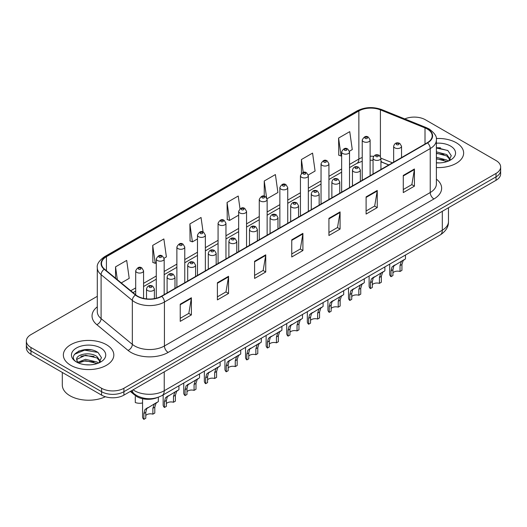 <?xml version="1.0" encoding="UTF-8"?>
<svg xmlns="http://www.w3.org/2000/svg" width="527" height="527" viewBox="0 0 527 527"><rect width="100%" height="100%" fill="white"/><g stroke="black" fill="none" stroke-linecap="round" stroke-linejoin="round"><path stroke-width="0.79" d="M388.735 164.971L380.942 161.815M157.224 397.615A15.77 9.104 180 0 1 135.156 395.421L130.321 391.429M456.25 142.731A25.237 14.572 0 0 0 436.29 138.515A25.237 14.572 0 0 1 456.25 142.731A25.237 14.572 0 0 1 463.641 153.034A25.237 14.572 0 0 0 456.25 142.731M106.434 344.698A25.237 14.572 0 0 0 78.931 341.536A25.237 14.572 0 0 0 63.359 355A25.237 14.572 0 0 0 70.75 365.303A25.237 14.572 0 0 0 98.246 368.459A25.237 14.572 0 0 0 113.825 355A25.237 14.572 0 0 0 106.434 344.698A25.237 14.572 0 0 0 78.931 341.536A25.237 14.572 0 0 0 63.359 355A25.237 14.572 0 0 0 70.75 365.303A25.237 14.572 0 0 0 98.246 368.459A25.237 14.572 0 0 0 113.825 355A25.237 14.572 0 0 0 106.434 344.698M427.259 128.996A16.824 9.71 180 0 1 432.186 135.861A16.824 9.71 180 0 1 427.259 142.731L161.453 296.187A16.824 9.71 180 0 1 135.775 294.896L104.544 269.139A16.824 9.71 180 0 1 101.5 263.572A16.824 9.71 180 0 1 106.428 256.702L358.861 110.96A16.824 9.71 180 0 1 380.408 109.873L425.012 127.903A16.824 9.71 180 0 1 427.259 128.996M427.555 128.825A17.246 9.954 0 0 0 425.249 127.705L380.646 109.675A17.246 9.954 0 0 0 358.564 110.789L106.131 256.53A17.246 9.954 0 0 0 104.201 269.277L135.432 295.034A17.246 9.954 0 0 0 161.749 296.358L427.555 142.903A17.246 9.954 0 0 0 427.555 128.825M97.297 296.319L30.968 334.612A15.77 9.104 0 0 0 26.35 341.048L26.35 347.919A15.77 9.104 0 0 0 30.968 354.355L101.599 395.131L101.599 391.699A15.77 9.104 0 0 0 123.904 391.699L496.032 176.855A15.77 9.104 0 0 0 500.65 170.419A15.77 9.104 0 0 1 496.032 176.855L123.904 391.699A15.77 9.104 0 0 1 101.599 391.699L30.968 350.923L101.599 391.699L101.599 388.267A15.77 9.104 0 0 0 123.904 388.267L496.032 173.423A15.77 9.104 0 0 0 500.65 166.987A15.77 9.104 0 0 0 496.032 160.544L425.401 119.767A15.77 9.104 0 0 0 404.782 118.918M26.35 344.48A15.77 9.104 0 0 0 30.968 350.923A15.77 9.104 0 0 1 26.35 344.48M180.227 304.198L180.227 321.365L191.38 314.929L191.38 297.755L180.227 304.198M180.227 318.321L188.818 313.361L191.334 298.328A4.203 2.431 -120 0 0 191.38 297.755M188.745 313.407L191.38 314.929M217.401 282.735L217.401 299.903L228.553 293.467L228.553 276.293L217.401 282.735M217.401 296.859L225.991 291.899L228.507 276.866A4.203 2.431 -120 0 0 228.553 276.293M225.918 291.945L228.553 293.467M254.581 261.273L254.581 278.44L265.733 272.004L265.733 254.831L254.581 261.273M254.581 275.397L263.171 270.437L265.687 255.404A4.203 2.431 -120 0 0 265.733 254.831M263.092 270.476L265.733 272.004M403.28 175.419L403.28 192.592L414.433 186.15L414.433 168.983L403.28 175.419M403.28 189.542L411.87 184.582L414.387 169.549A4.203 2.431 -120 0 0 414.433 168.983M411.791 184.628L414.433 186.15M366.1 196.881L366.1 214.054L377.253 207.612L377.253 190.445L366.1 196.881M366.1 211.004L374.69 206.044L377.213 191.011A4.203 2.431 -120 0 0 377.253 190.445M374.618 206.09L377.253 207.612M328.927 218.343L328.927 235.516L340.08 229.074L340.08 211.907L328.927 218.343M328.927 232.466L337.517 227.512L340.034 212.473A4.203 2.431 -120 0 0 340.08 211.907M337.445 227.552L340.08 229.074M291.754 239.805L291.754 256.978L302.906 250.542L302.906 233.369L291.754 239.805M291.754 253.935L300.344 248.975L302.86 233.942A4.203 2.431 -120 0 0 302.906 233.369M300.265 249.014L302.906 250.542M436.389 167.553A25.237 14.572 0 0 0 463.641 153.034A25.237 14.572 0 0 1 436.389 167.553M26.35 341.048A15.77 9.104 0 0 0 30.968 347.484L101.599 388.267M164.088 258.217L166.387 256.893L163.871 238.948L152.718 245.391L152.896 262.453M121.276 282.933L129.214 278.355L126.697 260.41L115.545 266.853L115.545 278.21M267.064 198.765L277.913 192.5L275.397 174.562L264.244 180.998L264.244 196.182M308.255 174.984L315.087 171.038L312.57 153.1L301.418 159.536L301.418 173.416M349.447 151.203L352.267 149.576L349.744 131.638L338.591 138.074L338.775 155.142M203.086 232.045L201.044 217.486L189.891 223.922L190.076 240.991M240.009 208.764L238.224 196.024L227.071 202.46L227.249 219.528M227.071 202.46L229.588 220.405L238.665 215.161M229.588 220.405L227.071 219.463M264.244 180.998L266.583 197.678M301.418 159.536L303.229 172.428M338.591 138.074L341.114 156.012L341.641 155.709M341.114 156.012L338.591 155.076M189.891 223.922L192.408 241.867L197.473 238.942M192.408 241.867L189.891 240.925M152.718 245.391L155.234 263.329L156.282 262.723M155.234 263.329L152.718 262.387M115.545 266.853L117.343 279.699M90.697 349.79A21.027 12.141 0 0 0 78.385 351.252M440.513 147.823A21.027 12.141 0 0 0 436.389 147.817M101.599 395.131A15.77 9.104 0 0 0 123.904 395.131L496.032 180.293A15.77 9.104 0 0 0 500.65 173.851L500.65 166.987M392.931 272.769A5.257 3.037 180 0 1 400.019 271.477L400.019 265.595L401.31 261.616L402.213 260.766L393.873 265.904L392.931 269.686L392.931 275.575L391.014 276.682A7.885 4.552 180 0 1 389.703 274.172L389.703 264.119M391.014 276.682L391.014 270.792L392.016 266.978L402.845 260.404M405.474 255.015L405.474 258.889L403.168 260.542L401.936 264.488L401.936 270.371L400.019 271.477M393.182 265.983L395.092 264.883L393.182 265.983M372.332 284.659A5.257 3.037 180 0 1 379.427 283.368L379.427 277.485L380.711 273.506L381.62 272.657L373.281 277.795L372.332 281.576L372.332 287.465L370.415 288.572A7.885 4.552 180 0 1 369.111 286.062L369.111 276.01M370.415 288.572L370.415 282.683L371.416 278.869L382.253 272.294M384.881 266.906L384.881 270.779L382.569 272.433L381.344 276.379L381.344 282.261L379.427 283.368M372.582 277.874L374.493 276.774L372.582 277.874M351.74 296.549A5.257 3.037 180 0 1 358.834 295.258L358.834 289.376L360.119 285.397L361.028 284.547L352.682 289.685L351.74 293.467L351.74 299.356L349.823 300.462A7.885 4.552 180 0 1 348.512 297.953L348.512 287.9M349.823 300.462L349.823 294.573L350.824 290.759L361.66 284.185M364.289 278.796L364.289 282.67L361.977 284.323L360.751 288.269L360.751 294.152L358.834 295.258M351.99 289.764L353.9 288.664L351.99 289.764M331.147 308.44A5.257 3.037 180 0 1 338.235 307.149L338.235 301.266L339.526 297.287L340.429 296.438L332.089 301.576L331.147 305.357L331.147 311.246L329.223 312.353A7.885 4.552 180 0 1 327.919 309.843L327.919 299.791M329.223 312.353L329.223 306.464L330.231 302.65L341.061 296.075M343.69 290.687L343.69 294.56L341.384 296.214L340.152 300.159L340.152 306.042L338.235 307.149M331.391 301.655L333.308 300.555L331.391 301.655M310.548 320.33A5.257 3.037 180 0 1 317.643 319.039L317.643 313.157L318.927 309.178L319.836 308.328L311.49 313.466L310.548 317.247L310.548 323.137L308.631 324.243A7.885 4.552 180 0 1 307.327 321.733L307.327 311.681M308.631 324.243L308.631 318.354L309.632 314.54L320.469 307.966M323.097 302.577L323.097 306.45L320.785 308.104L319.56 312.05L319.56 317.933L317.643 319.039M310.798 313.545L312.709 312.445L310.798 313.545M436.389 162.744L439.544 162.909M436.389 157.296L446.81 160.037L448.2 161.157M436.389 158.66L447.061 161.578M436.389 151.842L446.81 154.589L450.229 159.306M436.389 153.205L446.81 155.952L449.959 159.661M436.389 162.863A17.141 9.894 0 0 0 450.532 160.03A17.141 9.894 0 0 0 450.532 146.038A17.141 9.894 0 0 0 436.389 143.206M448.609 160.985L451.296 155.715L447.897 150.597L436.389 147.534M436.389 148.061L447.667 150.439M436.389 153.515L443.872 154.451M436.389 158.963L443.872 159.898M62.305 372.444L62.305 385.046A26.284 15.178 0 0 0 70.005 395.777A26.284 15.178 0 0 0 105.354 396.739M85.723 364.756L89.728 364.875M77.858 362.24L85.512 359.322L96.994 362.003L98.384 363.123M78.563 362.978L85.512 360.685L97.245 363.544M77.983 362.774L76.751 359.895A11.884 6.864 0 0 0 78.668 363.07M100.407 361.272L96.994 356.555C89.86 351.232 75.183 354.519 76.751 359.895L76.705 359.368M76.784 360.06L77.113 359.177L85.512 355.231L96.994 357.919L100.137 361.627M98.793 362.951L101.474 357.681L98.081 352.563C86.053 343.914 64.676 355.31 77.021 362.293L77.634 362.668M100.71 347.998A17.141 9.894 0 0 0 76.468 347.998A17.141 9.894 0 0 0 76.468 361.996A17.141 9.894 0 0 0 100.71 361.996A17.141 9.894 0 0 0 100.71 347.998M74.511 354.282L84.577 350.152L97.844 352.405M80.802 356.285L84.577 355.6L94.05 356.417M80.802 361.739L84.577 361.054L94.05 361.865M289.955 332.221A5.257 3.037 180 0 1 297.044 330.93L297.044 325.047L298.335 321.068L299.237 320.218L290.897 325.357L289.955 329.138L289.955 335.027L288.038 336.134A7.885 4.552 180 0 1 286.728 333.624L286.728 323.571M288.038 336.134L288.038 330.245L289.04 326.43L299.876 319.856M302.505 314.467L302.505 318.341L300.192 319.994L298.967 323.94L298.967 329.823L297.044 330.93M290.206 325.436L292.116 324.336L290.206 325.436M269.356 344.111A5.257 3.037 180 0 1 276.451 342.82L276.451 336.937L277.736 332.959L278.645 332.109L270.305 337.247L269.356 341.028L269.356 346.918L267.439 348.024A7.885 4.552 180 0 1 266.135 345.514L266.135 335.462M267.439 348.024L267.439 342.135L268.447 338.321L279.277 331.746M281.905 326.358L281.905 330.231L279.6 331.885L278.368 335.831L278.368 341.713L276.451 342.82M269.607 337.326L271.524 336.226L269.607 337.326M248.764 356.002A5.257 3.037 180 0 1 255.858 354.711L255.858 348.828L257.143 344.849L258.052 343.999L249.706 349.137L248.764 352.919L248.764 358.808L246.847 359.915A7.885 4.552 180 0 1 245.542 357.405L245.542 347.352M246.847 359.915L246.847 354.025L247.848 350.211L258.685 343.637M261.313 338.248L261.313 342.122L259.001 343.775L257.775 347.721L257.775 353.604L255.858 354.711M249.014 349.217L250.924 348.116L249.014 349.217M228.171 367.892A5.257 3.037 180 0 1 235.259 366.601L235.259 360.718L236.551 356.739L237.453 355.89L229.113 361.028L228.171 364.809L228.171 370.698L226.254 371.805A7.885 4.552 180 0 1 224.943 369.295L224.943 359.243M226.254 371.805L226.254 365.916L227.256 362.102L238.085 355.527M240.714 350.139L240.714 354.012L238.408 355.666L237.176 359.612L237.176 365.494L235.259 366.601M228.422 361.107L230.332 360.007L228.422 361.107M207.572 379.783A5.257 3.037 180 0 1 214.667 378.491L214.667 372.609L215.951 368.63L216.86 367.78L208.521 372.918L207.572 376.7L207.572 382.589L205.655 383.696A7.885 4.552 180 0 1 204.351 381.186L204.351 371.133M205.655 383.696L205.655 377.806L206.656 373.992L217.493 367.418M220.121 362.029L220.121 365.903L217.809 367.556L216.584 371.502L216.584 377.385L214.667 378.491M207.822 372.997L209.733 371.897L207.822 372.997M186.98 391.673A5.257 3.037 180 0 1 194.074 390.382L194.074 384.499L195.359 380.52L196.268 379.671L187.922 384.809L186.98 388.59L186.98 394.479L185.063 395.586A7.885 4.552 180 0 1 183.752 393.076L183.752 383.024M185.063 395.586L185.063 389.697L186.064 385.883L196.9 379.308M199.529 373.92L199.529 377.793L197.217 379.447L195.991 383.392L195.991 389.275L194.074 390.382M187.23 384.888L189.14 383.788L187.23 384.888M166.387 403.563A5.257 3.037 180 0 1 173.475 402.272L173.475 396.39L174.76 392.411L175.669 391.561L167.329 396.699L166.387 400.48L166.387 406.37L164.464 407.476A7.885 4.552 180 0 1 163.159 404.967L163.159 394.914M164.464 407.476L164.464 401.587L165.471 397.773L176.301 391.199M178.93 385.81L178.93 389.684L176.624 391.337L175.392 395.283L175.392 401.166L173.475 402.272M166.631 396.778L168.548 395.678L166.631 396.778M145.788 415.454A5.257 3.037 180 0 1 152.883 414.163L152.883 408.28L154.167 404.301L155.076 403.451L146.73 408.59L145.788 412.371L145.788 418.26L143.871 419.367A7.885 4.552 180 0 1 142.567 416.857L142.567 398.728M143.871 419.367L143.871 413.478L144.872 409.663L155.709 403.089M158.337 397.253L158.337 401.574L156.025 403.227L154.8 407.173L154.8 413.056L152.883 414.163M146.038 408.669L147.949 407.569L146.038 408.669M135.281 396.633L135.281 402.516A7.885 4.552 180 0 0 142.567 402.944M135.156 394.578L135.156 395.421M436.389 179.127A26.284 15.178 180 0 1 433.945 198.962L168.146 352.425A5.257 3.037 60 0 1 164.431 345.982L430.23 192.526A21.027 12.141 0 0 0 436.389 183.943L436.389 139.984A21.027 12.141 180 0 1 430.23 148.568A5.257 3.037 -120 0 0 427.555 142.903M168.146 352.425A26.284 15.178 180 0 1 130.973 352.425A26.284 15.178 180 0 1 128.028 350.396L96.79 324.645A26.284 15.178 180 0 1 97.297 306.833M134.688 345.982A21.027 12.141 0 0 0 164.431 345.982L164.431 302.03A21.027 12.141 180 0 1 132.33 300.41L101.098 274.653A21.027 12.141 180 0 1 97.297 267.69L97.297 311.648A21.027 12.141 0 0 0 101.098 318.611L132.33 344.362A21.027 12.141 0 0 0 134.688 345.982M436.389 139.984C437.094 136.697 434.676 133.035 429.143 128.99L426.376 127.653A5.257 2.464 112 0 0 425.249 127.705M426.376 127.653L381.772 109.616C373.063 106.54 364.796 106.981 356.977 110.96A5.257 3.037 60 0 1 358.564 110.789M106.131 256.53A5.257 3.037 -120 0 0 104.544 256.702C99.089 260.621 96.672 264.284 97.297 267.69M104.201 269.277A5.257 3.518 129.5 0 0 101.098 274.653L101.098 318.611A5.257 3.518 -50.5 0 1 96.79 324.645M381.772 109.616A5.257 2.464 112 0 0 380.646 109.675M135.432 295.034A5.257 3.518 129.5 0 0 132.33 300.41L132.33 344.362A5.257 3.518 -50.5 0 1 128.028 350.396M161.749 296.358A5.257 3.037 60 0 1 164.431 302.03L430.23 148.568L430.23 192.526A5.257 3.037 60 0 0 433.945 198.962M123.904 388.267L123.904 395.131M496.032 173.423L496.032 180.293M30.968 347.484L30.968 354.355M106.428 256.702L106.428 270.694M425.012 127.903L425.012 144.029M380.408 109.873L380.408 156.407M392.457 162.823L380.942 158.166M373.63 156.341A16.824 9.71 0 0 0 370.119 156.203M362.233 157.533A16.824 9.71 0 0 0 358.861 159.042L349.526 164.431M358.861 110.96L358.861 159.042A9.466 5.461 60 0 1 356.898 163.37L349.526 167.632M341.641 168.983L328.934 176.321M321.042 180.873L308.335 188.211M300.449 192.763L287.742 200.102M279.857 204.654L267.143 211.992M259.258 216.544L246.55 223.883M238.665 228.435L225.958 235.773M218.073 240.325L205.359 247.664M197.473 252.216L184.766 259.554M176.881 264.106L164.174 271.445M156.282 275.996L143.575 283.335M135.689 287.887L130.742 290.739M388.854 164.905L382.286 162.25A9.466 4.433 -68 0 1 380.942 160.854M291.754 240.352L302.86 233.942M328.927 218.889L340.034 212.473M366.1 197.427L377.213 191.011M403.28 175.965L414.387 169.549M254.581 261.814L265.687 255.404M217.401 283.276L228.507 276.866M180.227 304.738L191.334 298.328M133.087 389.835A21.027 12.141 0 0 0 134.504 390.738A21.027 12.141 0 0 0 164.24 390.738L442.311 230.194A21.027 12.141 0 0 0 448.47 221.61C448.629 226.827 445.849 231.294 440.137 235.009L162.066 395.546A10.514 6.074 60 0 0 164.24 390.738L164.24 371.845M442.311 211.307L442.311 230.194A10.514 6.074 60 0 1 440.137 235.009M132.237 390.323A10.514 7.035 129.5 0 0 134.069 393.741L130.874 391.113M394.802 147.863A3.946 2.279 180 0 1 393.649 146.249C394.657 143.015 396.719 142.079 399.835 143.436L401.534 146.249A3.946 2.279 180 0 1 399.097 148.35A3.946 2.279 180 0 1 394.802 147.863M398.517 143.568A1.317 0.758 0 0 0 396.66 143.568A1.317 0.758 0 0 0 396.66 144.642A1.317 0.758 0 0 0 398.517 144.642A1.317 0.758 0 0 0 398.517 143.568M402.213 260.766L404.13 259.666M400.019 265.595L401.936 264.488M391.014 270.792L392.931 269.686M370.119 175.715L370.119 140.004A3.946 2.279 180 0 1 367.688 142.106A3.946 2.279 180 0 1 363.393 141.611A3.946 2.279 180 0 1 362.233 140.004L362.233 180.274M365.251 138.397A1.317 0.758 0 0 0 367.108 138.397A1.317 0.758 0 0 0 367.108 137.323A1.317 0.758 0 0 0 365.251 137.323A1.317 0.758 0 0 0 365.251 138.397M374.21 159.753A3.946 2.279 180 0 1 373.05 158.14C374.058 154.905 376.12 153.97 379.242 155.327L380.942 158.14A3.946 2.279 180 0 1 378.505 160.241A3.946 2.279 180 0 1 374.21 159.753M377.925 155.458A1.317 0.758 0 0 0 376.067 155.458A1.317 0.758 0 0 0 376.067 156.532A1.317 0.758 0 0 0 377.925 156.532A1.317 0.758 0 0 0 377.925 155.458M381.62 272.657L383.531 271.557M379.427 277.485L381.344 276.379M370.415 282.683L372.332 281.576M353.61 171.644A3.946 2.279 180 0 1 352.458 170.03C353.465 166.795 355.527 165.86 358.643 167.217L360.343 170.03A3.946 2.279 180 0 1 357.912 172.131A3.946 2.279 180 0 1 353.61 171.644M357.332 167.349A1.317 0.758 0 0 0 355.468 167.349A1.317 0.758 0 0 0 355.468 168.423A1.317 0.758 0 0 0 357.332 168.423A1.317 0.758 0 0 0 357.332 167.349M361.028 284.547L362.938 283.447M358.834 289.376L360.751 288.269M349.823 294.573L351.74 293.467M333.018 183.534A3.946 2.279 180 0 1 331.865 181.92C332.873 178.686 334.935 177.751 338.051 179.108L339.75 181.92A3.946 2.279 180 0 1 337.313 184.022A3.946 2.279 180 0 1 333.018 183.534M336.733 179.239A1.317 0.758 0 0 0 334.876 179.239A1.317 0.758 0 0 0 334.876 180.313A1.317 0.758 0 0 0 336.733 180.313A1.317 0.758 0 0 0 336.733 179.239M340.429 296.438L342.339 295.337M338.235 301.266L340.152 300.159M329.223 306.464L331.147 305.357M312.425 195.425A3.946 2.279 180 0 1 311.266 193.811C312.274 190.576 314.336 189.641 317.452 190.998L319.151 193.811A3.946 2.279 180 0 1 316.72 195.912A3.946 2.279 180 0 1 312.425 195.425M316.141 191.13A1.317 0.758 0 0 0 314.283 191.13A1.317 0.758 0 0 0 314.283 192.203A1.317 0.758 0 0 0 316.141 192.203A1.317 0.758 0 0 0 316.141 191.13M319.836 308.328L321.747 307.228M317.643 313.157L319.56 312.05M308.631 318.354L310.548 317.247M349.526 187.605L349.526 151.895A3.946 2.279 180 0 1 347.089 153.996A3.946 2.279 180 0 1 342.794 153.502A3.946 2.279 180 0 1 341.641 151.895L341.641 192.164M344.651 150.287A1.317 0.758 0 0 0 346.509 150.287A1.317 0.758 0 0 0 346.509 149.213A1.317 0.758 0 0 0 344.651 149.213A1.317 0.758 0 0 0 344.651 150.287M328.934 199.496L328.934 163.785A3.946 2.279 180 0 1 326.496 165.886A3.946 2.279 180 0 1 322.201 165.392A3.946 2.279 180 0 1 321.042 163.785L321.042 204.054M324.059 162.178A1.317 0.758 0 0 0 325.917 162.178A1.317 0.758 0 0 0 325.917 161.104A1.317 0.758 0 0 0 324.059 161.104A1.317 0.758 0 0 0 324.059 162.178M308.335 211.386L308.335 175.675A3.946 2.279 180 0 1 305.904 177.777A3.946 2.279 180 0 1 301.602 177.283A3.946 2.279 180 0 1 300.449 175.675L300.449 215.945M303.466 174.068A1.317 0.758 0 0 0 305.324 174.068A1.317 0.758 0 0 0 305.324 172.994A1.317 0.758 0 0 0 303.466 172.994A1.317 0.758 0 0 0 303.466 174.068M291.826 207.315A3.946 2.279 180 0 1 290.673 205.701C291.681 202.467 293.743 201.531 296.859 202.888L298.559 205.701A3.946 2.279 180 0 1 296.121 207.803A3.946 2.279 180 0 1 291.826 207.315M295.548 203.02A1.317 0.758 0 0 0 293.684 203.02A1.317 0.758 0 0 0 293.684 204.094A1.317 0.758 0 0 0 295.548 204.094A1.317 0.758 0 0 0 295.548 203.02M299.237 320.218L301.154 319.118M297.044 325.047L298.967 323.94M288.038 330.245L289.955 329.138M271.234 219.206A3.946 2.279 180 0 1 270.074 217.592C271.082 214.357 273.151 213.422 276.267 214.779L277.966 217.592A3.946 2.279 180 0 1 275.529 219.693A3.946 2.279 180 0 1 271.234 219.206M274.949 214.911A1.317 0.758 0 0 0 273.091 214.911A1.317 0.758 0 0 0 273.091 215.984A1.317 0.758 0 0 0 274.949 215.984A1.317 0.758 0 0 0 274.949 214.911M278.645 332.109L280.555 331.009M276.451 336.937L278.368 335.831M267.439 342.135L269.356 341.028M250.635 231.096A3.946 2.279 180 0 1 249.482 229.482C250.49 226.248 252.552 225.312 255.667 226.669L257.367 229.482A3.946 2.279 180 0 1 254.936 231.584A3.946 2.279 180 0 1 250.635 231.096M254.357 226.801A1.317 0.758 0 0 0 252.499 226.801A1.317 0.758 0 0 0 252.499 227.875A1.317 0.758 0 0 0 254.357 227.875A1.317 0.758 0 0 0 254.357 226.801M258.052 343.999L259.963 342.899M255.858 348.828L257.775 347.721M246.847 354.025L248.764 352.919M287.742 223.277L287.742 187.566A3.946 2.279 180 0 1 285.305 189.667A3.946 2.279 180 0 1 281.01 189.173A3.946 2.279 180 0 1 279.857 187.566L279.857 227.835M282.867 185.959A1.317 0.758 0 0 0 284.725 185.959A1.317 0.758 0 0 0 284.725 184.885A1.317 0.758 0 0 0 282.867 184.885A1.317 0.758 0 0 0 282.867 185.959M267.143 235.167L267.143 199.456A3.946 2.279 180 0 1 264.712 201.558A3.946 2.279 180 0 1 260.417 201.064A3.946 2.279 180 0 1 259.258 199.456L259.258 239.726M262.275 197.849A1.317 0.758 0 0 0 264.132 197.849A1.317 0.758 0 0 0 264.132 196.775A1.317 0.758 0 0 0 262.275 196.775A1.317 0.758 0 0 0 262.275 197.849M246.55 247.058L246.55 211.347A3.946 2.279 180 0 1 244.12 213.448A3.946 2.279 180 0 1 239.818 212.954A3.946 2.279 180 0 1 238.665 211.347L238.665 251.616M241.676 209.739A1.317 0.758 0 0 0 243.54 209.739A1.317 0.758 0 0 0 243.54 208.666A1.317 0.758 0 0 0 241.676 208.666A1.317 0.758 0 0 0 241.676 209.739M230.042 242.987A3.946 2.279 180 0 1 228.889 241.373C229.897 238.138 231.959 237.203 235.075 238.56L236.775 241.373A3.946 2.279 180 0 1 234.337 243.474A3.946 2.279 180 0 1 230.042 242.987M233.757 238.691A1.317 0.758 0 0 0 231.9 238.691A1.317 0.758 0 0 0 231.9 239.765A1.317 0.758 0 0 0 233.757 239.765A1.317 0.758 0 0 0 233.757 238.691M237.453 355.89L239.37 354.79M235.259 360.718L237.176 359.612M226.254 365.916L228.171 364.809M209.45 254.877A3.946 2.279 180 0 1 208.29 253.263C209.298 250.029 211.36 249.093 214.482 250.45L216.175 253.263A3.946 2.279 180 0 1 213.745 255.364A3.946 2.279 180 0 1 209.45 254.877M213.165 250.582A1.317 0.758 0 0 0 211.307 250.582A1.317 0.758 0 0 0 211.307 251.656A1.317 0.758 0 0 0 213.165 251.656A1.317 0.758 0 0 0 213.165 250.582M216.86 367.78L218.771 366.68M214.667 372.609L216.584 371.502M205.655 377.806L207.572 376.7M188.85 266.767A3.946 2.279 180 0 1 187.698 265.153C188.706 261.919 190.767 260.984 193.883 262.341L195.583 265.153A3.946 2.279 180 0 1 193.152 267.255A3.946 2.279 180 0 1 188.85 266.767M192.572 262.472A1.317 0.758 0 0 0 190.708 262.472A1.317 0.758 0 0 0 190.708 263.546A1.317 0.758 0 0 0 192.572 263.546A1.317 0.758 0 0 0 192.572 262.472M196.268 379.671L198.178 378.57M194.074 384.499L195.991 383.392M185.063 389.697L186.98 388.59M168.258 278.658A3.946 2.279 180 0 1 167.105 277.044C168.113 273.809 170.175 272.874 173.291 274.231L174.99 277.044A3.946 2.279 180 0 1 172.553 279.145A3.946 2.279 180 0 1 168.258 278.658M171.973 274.363A1.317 0.758 0 0 0 170.116 274.363A1.317 0.758 0 0 0 170.116 275.437A1.317 0.758 0 0 0 171.973 275.437A1.317 0.758 0 0 0 171.973 274.363M175.669 391.561L177.579 390.461M173.475 396.39L175.392 395.283M164.464 401.587L166.387 400.48M147.665 290.548A3.946 2.279 180 0 1 146.506 288.934C147.514 285.7 149.576 284.764 152.692 286.121L154.391 288.934A3.946 2.279 180 0 1 151.96 291.036A3.946 2.279 180 0 1 147.665 290.548M151.381 286.253A1.317 0.758 0 0 0 149.523 286.253A1.317 0.758 0 0 0 149.523 287.327A1.317 0.758 0 0 0 151.381 287.327A1.317 0.758 0 0 0 151.381 286.253M155.076 403.451L156.987 402.351M152.883 408.28L154.8 407.173M143.871 413.478L145.788 412.371M225.958 258.948L225.958 223.237A3.946 2.279 180 0 1 223.52 225.339A3.946 2.279 180 0 1 219.225 224.845A3.946 2.279 180 0 1 218.073 223.237L218.073 263.507M221.083 221.63A1.317 0.758 0 0 0 222.941 221.63A1.317 0.758 0 0 0 222.941 220.556A1.317 0.758 0 0 0 221.083 220.556A1.317 0.758 0 0 0 221.083 221.63M205.359 270.838L205.359 235.128A3.946 2.279 180 0 1 202.928 237.229A3.946 2.279 180 0 1 198.626 236.735A3.946 2.279 180 0 1 197.473 235.128L197.473 275.397M200.491 233.52A1.317 0.758 0 0 0 202.348 233.52A1.317 0.758 0 0 0 202.348 232.447A1.317 0.758 0 0 0 200.491 232.447A1.317 0.758 0 0 0 200.491 233.52M184.766 282.729L184.766 247.018A3.946 2.279 180 0 1 182.329 249.119A3.946 2.279 180 0 1 178.034 248.625A3.946 2.279 180 0 1 176.881 247.018L176.881 287.287M179.891 245.411A1.317 0.758 0 0 0 181.749 245.411A1.317 0.758 0 0 0 181.749 244.337A1.317 0.758 0 0 0 179.891 244.337A1.317 0.758 0 0 0 179.891 245.411M164.174 294.619L164.174 258.909A3.946 2.279 180 0 1 161.736 261.01A3.946 2.279 180 0 1 157.441 260.516A3.946 2.279 180 0 1 156.282 258.909L156.282 298.223M159.299 257.301A1.317 0.758 0 0 0 161.157 257.301A1.317 0.758 0 0 0 161.157 256.227A1.317 0.758 0 0 0 159.299 256.227A1.317 0.758 0 0 0 159.299 257.301M143.575 298.401L143.575 270.799A3.946 2.279 180 0 1 141.144 272.9A3.946 2.279 180 0 1 136.842 272.406A3.946 2.279 180 0 1 135.689 270.799L135.689 294.824M138.7 269.192A1.317 0.758 0 0 0 140.564 269.192A1.317 0.758 0 0 0 140.564 268.118A1.317 0.758 0 0 0 138.7 268.118A1.317 0.758 0 0 0 138.7 269.192M356.977 110.96L104.544 256.702M382.286 162.25L380.942 161.756M373.05 160.267L370.119 160.201M362.233 161.255L356.898 163.37M341.641 172.184L328.934 179.523M321.042 184.075L308.335 191.413M300.449 195.965L287.742 203.303M279.857 207.855L267.143 215.194M259.258 219.746L246.55 227.084M238.665 231.636L225.958 238.975M218.073 243.527L205.359 250.865M197.473 255.417L184.766 262.756M176.881 267.308L164.174 274.646M156.282 279.198L143.575 286.536M135.689 291.088L133.028 292.623M162.066 395.546C153.601 399.802 145.142 399.802 136.677 395.546L134.069 393.741M448.47 221.61L448.47 207.75M393.649 162.132L393.649 146.249M401.534 157.58L401.534 146.249M370.119 140.004L368.419 137.191C366.133 135.538 364.071 136.48 362.233 140.004M373.05 174.022L373.05 158.14M380.942 169.47L380.942 158.14M352.458 185.912L352.458 170.03M360.343 181.36L360.343 170.03M331.865 197.803L331.865 181.92M339.75 193.251L339.75 181.92M311.266 209.693L311.266 193.811M319.151 205.141L319.151 193.811M349.526 151.895L347.827 149.082C345.541 147.428 343.479 148.37 341.641 151.895M328.934 163.785L327.234 160.972C324.942 159.319 322.88 160.261 321.042 163.785M308.335 175.675L306.635 172.863C304.349 171.209 302.287 172.151 300.449 175.675M290.673 221.584L290.673 205.701M298.559 217.032L298.559 205.701M270.074 233.474L270.074 217.592M277.966 228.922L277.966 217.592M249.482 245.365L249.482 229.482M257.367 240.813L257.367 229.482M287.742 187.566L286.042 184.753C283.757 183.1 281.695 184.042 279.857 187.566M267.143 199.456L265.443 196.643C263.157 194.99 261.096 195.932 259.258 199.456M246.55 211.347L244.851 208.534C242.565 206.88 240.503 207.822 238.665 211.347M228.889 257.255L228.889 241.373M236.775 252.703L236.775 241.373M208.29 269.145L208.29 253.263M216.175 264.594L216.175 253.263M187.698 281.036L187.698 265.153M195.583 276.484L195.583 265.153M167.105 292.926L167.105 277.044M174.99 288.374L174.99 277.044M146.506 298.875L146.506 288.934M154.391 298.625L154.391 288.934M225.958 223.237L224.258 220.424C221.966 218.771 219.904 219.713 218.073 223.237M205.359 235.128L203.659 232.315C201.373 230.661 199.311 231.603 197.473 235.128M184.766 247.018L183.067 244.205C180.781 242.552 178.719 243.494 176.881 247.018M164.174 258.909L162.474 256.096C160.182 254.442 158.12 255.384 156.282 258.909M143.575 270.799L141.875 267.986C139.589 266.333 137.527 267.275 135.689 270.799"/></g></svg>
